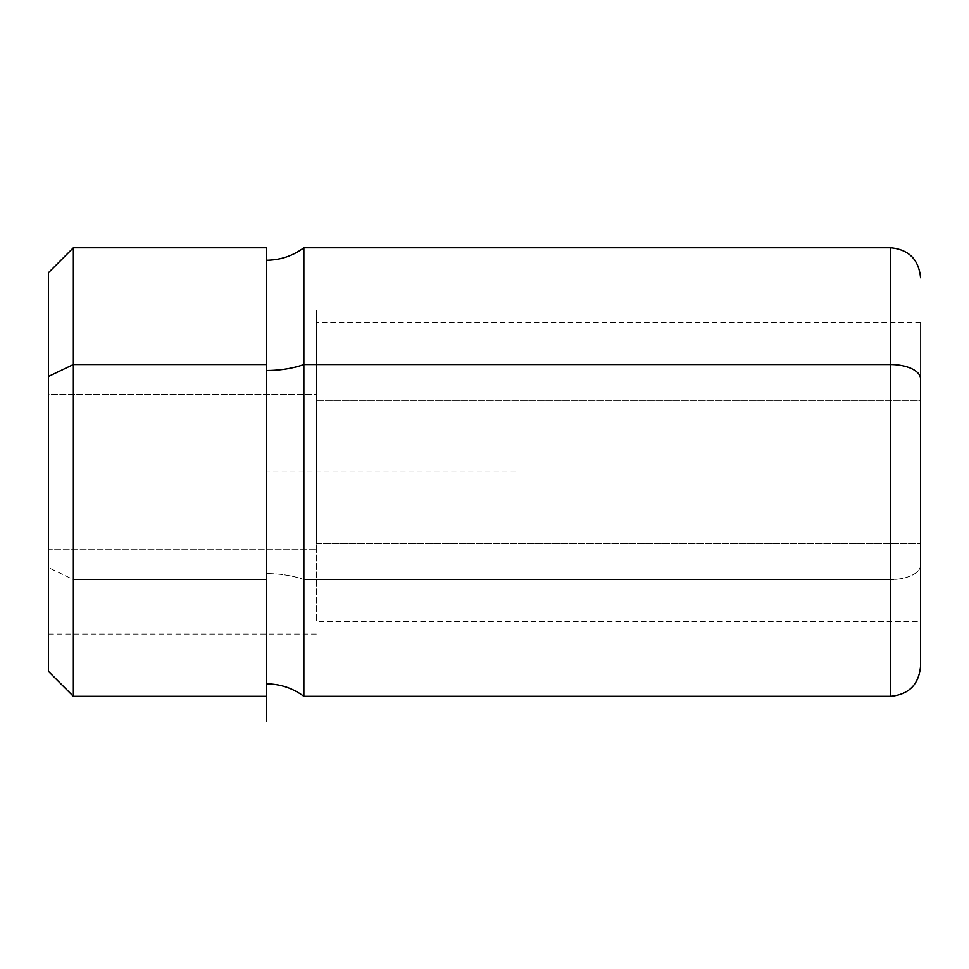 <?xml version="1.0" encoding="UTF-8"?>
<svg xmlns="http://www.w3.org/2000/svg" width="969" height="969" viewBox="0 0 969 969"><rect width="100%" height="100%" fill="white"/><g stroke="black" fill="none" stroke-linecap="round" stroke-linejoin="round"><path stroke-width="0.73" stroke-dasharray="4.84 3.63" d="M48.45 272.701L48.45 567.604L73.365 579.559L73.365 696.299L73.365 579.559L48.45 567.604L48.45 671.384M73.365 579.559L73.365 247.785L73.365 579.559L266.475 579.559L73.365 579.559M515.641 472.036L266.475 472.036L266.475 696.299L266.475 247.785M266.475 573.587L266.475 260.249L266.475 573.587A62.295 29.869 0 0 1 303.854 579.559A62.295 29.869 180 0 0 266.475 573.587L266.475 263.411L266.475 573.587M303.854 696.299L303.854 247.785L303.854 696.299M890.644 696.299L890.644 579.559L303.854 579.559L890.644 579.559L890.644 247.785L890.644 696.299M920.55 666.393L920.55 565.218A29.906 14.329 0 0 1 890.644 579.559A29.906 14.329 180 0 0 920.55 565.218L920.55 322.544L920.55 621.541L920.55 400.367L316.306 400.367L316.306 621.541L316.306 543.718L920.55 543.718L316.306 543.718L316.306 322.544L316.306 400.367L920.55 400.367L920.55 603.239L920.55 400.367M316.306 549.689L316.306 394.395L48.45 394.395L48.45 634.005L48.45 549.689L316.306 549.689L48.45 549.689L48.45 310.08L48.45 394.395L316.306 394.395L316.306 310.08L316.306 549.689M316.306 634.005L48.45 634.005L48.45 376.469M48.45 549.689L48.45 329.908L48.45 549.689M266.475 364.526L266.475 683.835M920.55 378.867L920.55 621.541L316.306 621.541M316.306 543.718L316.306 340.846L316.306 543.718M920.55 322.544L316.306 322.544M316.306 310.08L48.45 310.08"/><path stroke-width="1.45" d="M266.475 696.299L73.365 696.299L48.45 671.384L48.45 376.469L73.365 364.526L73.365 696.299L73.365 364.526L48.45 376.469L48.45 272.701L73.365 247.785L73.365 364.526L266.475 364.526L266.475 721.215M266.475 247.785L266.475 364.526L73.365 364.526L73.365 247.785L266.475 247.785M303.854 364.526L303.854 696.299L303.854 364.526A62.295 29.869 0 0 1 266.475 370.497A62.295 29.869 180 0 0 303.854 364.526L890.644 364.526L890.644 696.299L890.644 364.526L303.854 364.526L303.854 247.785L303.854 364.526M920.55 400.367L920.55 378.867A29.906 14.329 180 0 0 890.644 364.526L890.644 247.785L890.644 364.526A29.906 14.329 0 0 1 920.55 378.867L920.55 666.393C918.782 684.562 908.813 694.531 890.644 696.299L303.854 696.299C292.735 688.099 280.283 683.957 266.475 683.835L266.475 364.526M48.45 376.469L48.45 634.005M920.55 621.541L920.55 378.867M266.475 260.249C280.283 260.128 292.735 255.973 303.854 247.785L890.644 247.785C908.813 249.554 918.782 259.522 920.55 277.691"/></g></svg>
